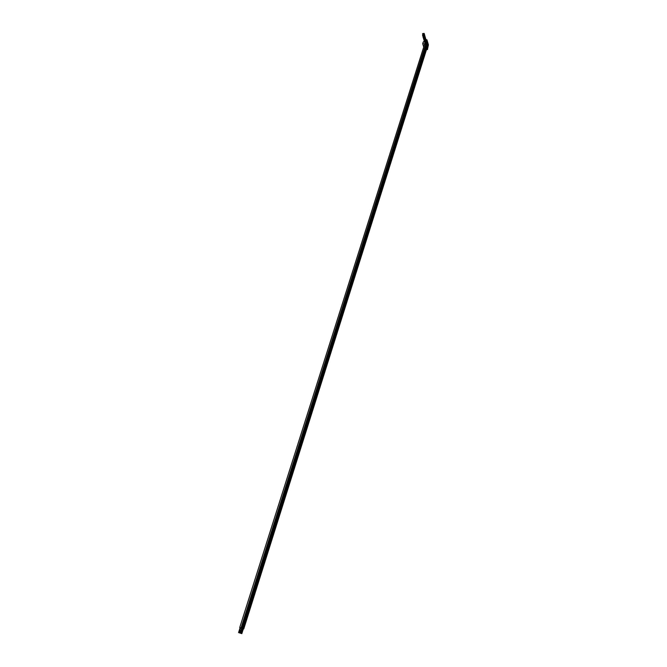 <?xml version="1.0" encoding="UTF-8"?>
<svg xmlns="http://www.w3.org/2000/svg" width="667" height="667" viewBox="0 0 667 667"><rect width="100%" height="100%" fill="white"/><g stroke="black" fill="none" stroke-linecap="round" stroke-linejoin="round"><path stroke-width="1" d="M241.362 633.508L242.905 628.648M241.337 633.5L242.863 628.639L243.755 628.923L426.722 48.874M242.871 628.648L243.755 628.923M426.188 43.714L426.838 40.287L426.471 44.447L426.038 44.247M426.597 41.062L427.08 41.096M426.338 45.239L426.755 45.481L427.43 42.279L427.672 43.088L427.063 46.432L426.63 46.231M426.888 42.063L427.372 42.096L426.638 44.439M426.488 44.706L427.138 41.287L427.372 42.096M427.188 43.055L427.672 43.088M426.788 45.698L426.688 44.622M426.93 47.215L427.347 47.457L428.022 44.255L427.655 48.399L427.222 48.199M427.48 44.039L427.964 44.072L427.222 46.415M427.08 46.69L427.722 43.272L427.964 44.072M427.78 45.031L428.256 45.064M427.38 47.674L427.28 46.598M425.738 44.631L426.271 45.406L425.821 45.74M425.212 43.188L426.08 42.813L425.529 44.747M426.171 43.463L425.971 44.414M426.271 45.456L426.471 44.447M427.589 48.399L427.664 47.882M427.68 48.341L428.422 44.814L426.922 39.753L426.096 42.638M424.162 41.929L424.37 41.254M426.338 41.162L426.788 39.762L426.03 39.712M424.245 41.246L424.037 41.921M425.988 42.279L426.246 41.471M426.138 43.355L425.079 43.163L424.829 43.947L422.695 43.705L423.712 47.074M425.963 45.673L426.563 46.398L426.121 46.723M426.563 46.448L426.763 45.439M426.255 46.665L426.863 47.39L426.421 47.716M426.863 47.432L427.063 46.432M426.555 47.649L427.155 48.374L426.713 48.699M427.155 48.416L427.355 47.415M427.339 49.183L426.83 48.899M427.514 49.55L426.446 49.725M424.412 41.946L423.262 41.904L422.703 43.688L423.262 41.904M425.346 42.763L425.721 42.029L424.846 41.971M425.888 44.139L424.829 43.947M426.013 42.571L425.721 42.029M426.788 39.762L426.038 39.695M423.979 41.913L424.079 40.837L425.463 40.587L424.079 40.837M427.839 46.206L427.347 46.398M427.722 45.206L427.589 45.689M426.655 42.246L426.155 42.446M426.538 41.237L426.405 41.729M426.955 43.247L426.455 43.438M426.838 42.238L426.697 42.721M427.247 44.239L426.755 44.431M427.13 43.255L426.997 43.714M427.539 45.223L427.047 45.414M427.422 44.239L427.188 44.972M422.628 33.633L422.603 34.342L422.628 33.633M424.412 34.742L424.212 33.433L422.911 33.542M423.178 35.418L422.92 34.542L422.561 35.801L423.954 35.543L422.786 35.626M423.262 35.326L424.529 35.443L423.32 34.959L424.304 34.684L422.986 34.701M424.02 35.935L422.995 35.976L423.904 35.701M424.12 34.009L424.304 34.684M422.82 35.393L422.961 34.892M422.77 34.434L423.195 34.25L422.678 34.284M424.354 34.484L424.387 34.967M424.212 33.433L423.937 34.334M424.129 36.46L423.02 36.393M426.355 41.254L425.654 41.429M426.33 41.479L425.638 41.154M426.221 40.787L425.546 41.212L424.504 41.012L425.413 40.745M426.188 41.012L425.504 40.687M424.379 41.838L425.763 41.546L424.604 41.671L424.495 42.213M426.221 40.203L426.105 40.729M425.796 40.47L426.238 40.812M425.888 39.436L425.246 40.212L424.004 39.67L424.029 40.245M424.804 42.013L425.796 42.021M426.238 40.237L425.354 40.437M425.346 40.162L425.946 40.195M425.888 40.012L425.204 39.687M425.921 39.203L425.804 39.728M425.479 39.461L425.938 39.812M425.588 38.436L425.588 39.003L423.703 38.661L423.628 39.22M425.629 41.496L424.529 41.421M424.862 36.226L424.145 36.41M424.829 36.452L424.137 36.135M424.687 35.409L424.687 35.985L424.054 35.943M424.687 35.985L423.995 35.659M423.095 36.643L424.254 36.56L423.095 36.643L423.003 37.219M424.721 35.176L424.604 35.693M424.27 35.426L424.737 35.785M424.429 37.477L423.32 37.402M424.345 37.194L423.295 36.993L424.287 37.002M424.596 35.459L424.495 34.959M424.454 34.926L424.512 34.451M425.162 37.244L424.445 37.419M425.129 37.469L424.437 37.144M425.021 36.768L424.345 36.952M424.987 36.993L424.295 36.668M423.428 37.419L424.554 37.569L423.395 37.652L423.328 38.211M425.021 36.193L424.904 36.71M424.596 36.443L425.037 36.802M424.729 38.486L423.628 38.411M424.646 38.202L423.603 38.002L424.587 38.011M425.463 38.244L424.746 38.428M425.429 38.469L424.746 38.152M425.288 37.427L425.288 38.002L424.637 37.961M425.288 38.002L424.604 37.677M423.737 38.419L424.804 38.736M425.321 37.202L425.204 37.719M424.896 37.452L425.338 37.811M425.037 39.486L423.929 39.42M425.763 39.253L425.054 39.436M425.729 39.478L425.046 39.153M425.588 39.003L424.904 38.686M424.004 39.67L425.112 39.737M425.621 38.202L425.504 38.728M425.179 38.453L425.638 38.811M425.338 40.495L424.229 40.42M238.578 632.591L240.112 627.705L241.012 627.989L425.529 44.922M240.12 627.714L241.012 627.989M241.421 630.832L240.845 633.333L241.454 630.84M242.346 628.589L243.071 628.689L426.421 47.891M242.388 628.464L243.071 628.689L241.529 633.558M239.987 633.058L240.72 630.607L241.621 630.89L426.13 46.907M239.962 633.05L240.529 630.548M240.07 630.39L239.295 632.833L240.037 630.373L241.621 630.89L240.812 633.325M239.728 632.966L240.929 630.657L425.829 45.915M240.045 630.382L240.929 630.657L240.153 633.108M426.405 44.456L426.155 45.239M426.496 44.547L426.246 45.331M426.697 45.448L426.455 46.231M426.788 45.539L426.547 46.323M426.813 45.614L426.563 46.398M426.997 46.432L426.747 47.215M427.088 46.532L426.838 47.315M427.105 46.607L426.863 47.39M427.289 47.415L427.047 48.199M427.38 47.515L427.138 48.299M427.405 47.59L427.155 48.374M427.672 48.499L427.43 49.283M423.337 41.871L422.761 43.672M425.137 42.396L424.696 43.805M425.254 42.463L424.804 43.872M426.513 44.622L426.271 45.406M423.178 33.45L422.936 34.192M241.821 633.65L243.355 628.798M241.687 633.608L243.238 628.756M425.971 44.464L426.23 43.647M239.72 627.58L424.495 44.606M238.603 632.599L240.162 627.714M238.744 632.649L240.32 627.764M238.894 632.691L240.487 627.822M239.061 632.75L240.612 627.864M241.137 633.425L242.68 628.564M241.004 633.383L242.555 628.522M240.445 633.2L241.221 630.765M240.312 633.158L241.087 630.724M239.436 632.875L240.237 630.44M239.62 632.933L240.403 630.49"/></g></svg>
